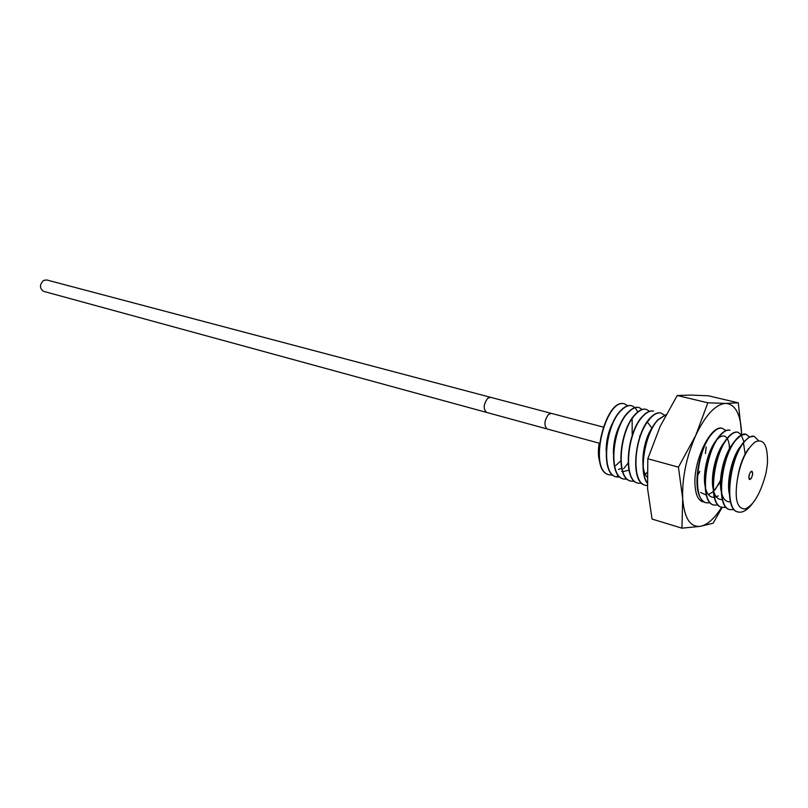 <?xml version="1.0" encoding="UTF-8"?>
<svg xmlns="http://www.w3.org/2000/svg" width="808" height="808" viewBox="0 0 808 808"><rect width="100%" height="100%" fill="white"/><g stroke="black" fill="none" stroke-linecap="round" stroke-linejoin="round"><path stroke-width="1.21" d="M600.395 463.944C598.253 458.5 597.829 451.662 599.122 443.441L598.93 448.097M750.662 471.791C748.683 475.215 748.339 477.791 749.632 479.528L750.854 478.892C752.834 475.468 753.177 472.892 751.884 471.155L750.662 471.791M737.128 481.174C734.583 499.516 737.209 508.777 745.037 508.979C753.571 505.485 760.57 493.506 766.035 473.044L767.428 463.974C767.984 445.45 763.863 438.118 755.086 441.976C745.986 449.692 740.007 462.762 737.128 481.174C738.997 467.115 742.885 456.197 748.804 448.41M752.521 503.525L750.238 506.262C745.845 510.999 741.774 512.898 738.037 511.969C723.665 509.878 729.382 458.641 744.39 441.794C747.996 437.461 751.238 435.623 754.116 436.28L758.46 440.623M734.189 509.585L729.988 509.646C715.605 507.545 721.049 456.54 736.229 439.724L741.32 435.159L746.026 434.26L749.491 436.916M741.401 445.44C733.199 453.743 726.21 479.568 729.291 493.749M631.644 405.707L631.503 405.677C628.22 404.919 624.655 406.515 620.807 410.464C604.879 425.574 600.304 474.165 616.15 476.841L616.292 476.882M620.09 477.174L616.433 476.922C600.697 474.387 605.071 425.675 621.089 410.535C624.938 406.586 628.503 404.99 631.785 405.747L635.007 407.596M635.139 407.717L637.795 411.918M628.079 463.115L623.614 468.761M627.301 479.235L623.614 478.993C608.07 476.457 612.232 427.897 628.371 412.383C632.189 408.414 635.734 406.798 639.017 407.545L642.249 409.434M638.865 407.515L638.724 407.474C635.462 406.727 631.906 408.333 628.079 412.302C612.111 427.533 607.656 476.407 623.322 478.902L623.463 478.942M646.148 409.333L645.996 409.292C642.744 408.555 639.209 410.171 635.401 414.161C619.322 429.765 615.09 478.488 630.553 480.992L630.695 481.033M634.563 481.305L630.846 481.073C615.282 478.457 619.736 429.715 635.694 414.241C639.532 410.232 643.067 408.616 646.289 409.363L649.541 411.292M653.47 411.161L653.329 411.12C650.127 410.373 646.612 412.009 642.784 416.039C626.877 431.603 622.342 480.507 637.835 483.093L637.987 483.134M641.885 483.386L638.128 483.174C622.554 480.609 627.271 431.573 643.077 416.11C646.885 412.09 650.4 410.454 653.621 411.191L653.329 411.12M647.147 472.316L645.37 474.427M660.863 412.999L660.712 412.959C657.51 412.231 654.015 413.888 650.218 417.918C634.472 433.472 629.674 482.669 645.178 485.204L645.329 485.244M647.39 485.598L645.471 485.285C631.523 482.861 633.553 441.017 647.329 422.079L650.521 417.999C654.318 413.959 657.813 412.302 661.005 413.039L664.297 415.049M647.259 482.841C638.381 470.488 645.38 432.795 658.015 419.897L665.944 414.797M666.014 414.676L657.712 419.817L654.53 423.927C643.491 439.431 638.956 472.619 647.269 483.224M710.303 502.829L706.232 502.798C691.416 500.536 696.9 449.925 712.131 433.613C715.797 429.391 719.13 427.614 722.13 428.301M743.612 457.722L743.724 456.843M737.835 432.219L737.684 432.179C734.735 431.512 731.442 433.31 727.806 437.582C712.787 453.955 707.02 505.05 721.695 507.252L721.837 507.293M726.17 507.323L722.009 507.353C707.525 505.273 712.888 454.359 728.129 437.673C731.755 433.401 735.048 431.593 737.997 432.26L741.451 434.835M744.148 455.944L744.057 456.742M745.865 434.229L745.703 434.179C742.774 433.532 739.512 435.35 735.906 439.643C720.736 456.419 715.282 507.515 729.675 509.555L729.836 509.606M728.796 480.588L730.311 476.922M735.553 457.358L736.017 453.682M729.876 430.23L729.715 430.189C726.745 429.513 723.433 431.3 719.776 435.552C704.616 451.955 699.051 502.748 713.777 504.97L713.949 505.02M718.201 505.061L714.09 505.061C699.324 502.829 705 451.904 720.1 435.633C723.756 431.381 727.059 429.593 730.038 430.27L729.715 430.189M736.411 452.894L736.058 456.066M730.089 478.336L728.725 481.517M753.955 436.249L749.117 437.118L744.067 441.703C728.957 458.621 723.423 509.808 737.714 511.878L737.876 511.919M615.757 465.509L620.706 460.954M632.169 434.108L632.139 419.201M614.09 420.281C608.899 429.29 606.232 439.471 606.111 450.824M618.474 469.488L621.645 468.246M621.675 421.604C616.15 430.957 613.373 441.602 613.353 453.52M627.826 405.767L624.624 403.95C605.899 397.092 587.406 470.721 609.303 474.862L612.929 475.134M609.161 474.821L609.02 474.781C587.113 470.63 605.606 397.021 624.332 403.879L624.473 403.919M711.808 433.532C700.314 446.198 692.769 481.75 699.506 495.991C701.102 499.667 703.233 501.899 705.919 502.707L706.081 502.758M621.766 471.438L622.574 471.62M622.847 471.66L628.957 470.165M647.329 422.079L651.945 428.048C642.744 441.198 639.502 469.216 647.127 477.154M698.193 474.559L699.809 471.357M705.435 453.45L706.222 446.986M700.637 492.486L706.344 495.102M708.444 494.647L713.282 491.597M713.565 491.335L721.393 480.487M729.462 450.268C729.533 445.137 728.826 441.269 727.331 438.673M727.16 438.401C724.806 435.017 721.655 435.159 717.706 438.845M716.484 440.158C708.727 448.753 702.485 471.852 704.98 485.648M705.445 487.961C707.121 494.466 710.08 497.587 714.312 497.314M714.605 497.284L718.261 495.91M728.624 483.649L729.675 481.649M737.219 454.167L737.31 451.248M724.736 441.895C716.817 450.409 710.333 474.397 713.02 488.335M713.484 490.567C715.201 496.92 718.15 499.92 722.352 499.536M745.178 454.439L743.562 443.461M733.038 443.653C724.978 452.076 718.241 476.973 721.12 491.042M721.595 493.183C723.332 499.394 726.281 502.263 730.442 501.778M490.638 397.324L487.749 398.263C483.447 404.242 483.063 408.959 486.578 412.413L43.622 291.355C39.441 288.325 39.43 284.679 43.592 280.416L46.682 279.952L551.329 413.373L548.511 414.383C544.239 420.604 543.784 425.462 547.137 428.967L599.364 443.239M738.27 402.818L708.434 395.799L690.769 395.082L677.235 395.496L660.227 426.25L647.814 458.742L678.447 467.155L695.759 435.361L707.838 402.808L725.826 403.394L738.27 402.818L741.603 433.441C740.734 414.342 735.472 404.333 725.826 403.394C715.666 404.121 705.647 414.777 695.759 435.361C686.335 457.025 681.982 478.164 682.699 498.778C684.315 518.15 690.173 527.341 700.263 526.351C707.374 524.927 714.514 518.564 721.675 507.252L722.009 507.343M727.523 452.329L727.372 455.207M721.615 478.397L715.252 489.608M647.814 458.742L647.572 488.608L652.056 519.069L681.962 528.169L700.263 526.351L713.121 523.19L722.16 507.384M678.447 467.155L682.699 498.778L681.962 528.169M707.838 402.808L677.235 395.496M730.371 447.178L730.381 448.379M721.069 485.749L720.595 486.658M704.303 502.021L702.687 501.778C698.213 500.253 695.658 494.698 695.021 485.113C693.112 460.681 711.101 423.947 722.423 428.371L725.917 430.573M752.581 473.236L751.814 471.418C750.208 471.912 749.248 473.922 748.935 477.457L749.703 479.265C751.309 478.78 752.268 476.771 752.581 473.236M741.32 435.159L743.956 441.845M616.504 476.942L618.181 475.185M647.602 438.178L647.006 438.017M640.087 436.189L639.542 436.047M632.634 434.219L632.129 434.088M730.745 474.417L729.614 474.104M722.564 472.195L721.483 471.902M714.454 469.993L713.424 469.721M706.404 467.812L705.424 467.549M732.694 466.044L731.492 465.721M724.503 463.853L723.362 463.55M716.383 461.691L715.292 461.398M708.333 459.54L707.283 459.267M603.152 427.068L551.329 413.373M486.578 412.413L547.137 428.967M751.258 471.276L751.814 471.418M749.147 479.124L749.703 479.265"/></g></svg>
